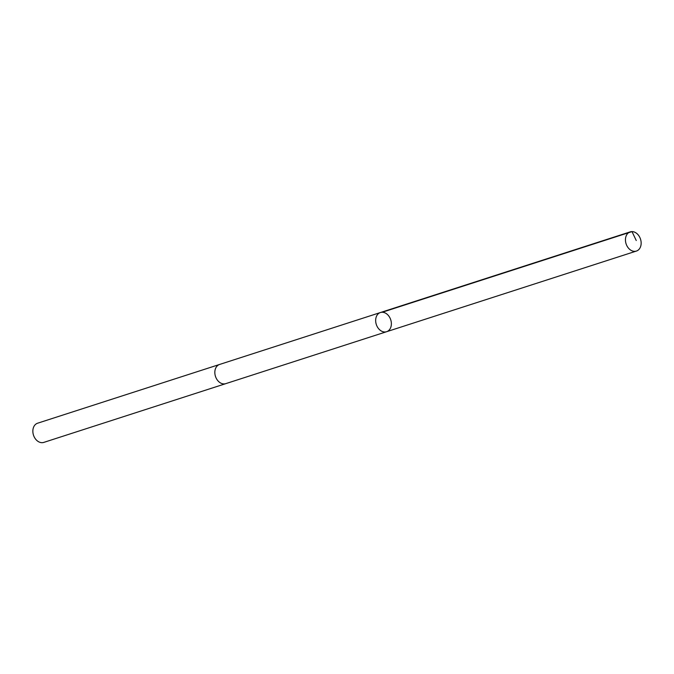 <?xml version="1.0" encoding="UTF-8"?>
<svg xmlns="http://www.w3.org/2000/svg" width="674" height="674" viewBox="0 0 674 674"><rect width="100%" height="100%" fill="white"/><g stroke="black" fill="none" stroke-linecap="round" stroke-linejoin="round"><path stroke-width="1.01" d="M225.975 383.573A10.076 7.583 -107.9 0 1 225.782 383.641A10.076 7.583 -107.9 0 1 216.952 379.504A10.076 7.583 -107.9 0 1 215.68 368.181A10.076 7.583 -107.9 0 1 219.589 364.457L380.414 312.534A10.076 7.583 72.1 0 0 376.294 324.455A10.076 7.583 72.1 0 0 386.606 331.709A10.076 7.583 72.1 0 0 390.516 327.994A10.076 7.583 72.1 0 0 389.243 316.662A10.076 7.583 72.1 0 0 380.414 312.534A10.076 7.583 72.1 0 0 376.294 324.455A10.076 7.583 72.1 0 0 386.606 331.709L636.399 251.065A10.076 7.583 -107.9 0 1 627.57 246.937A10.076 7.583 -107.9 0 1 626.298 235.605A10.076 7.583 -107.9 0 1 630.198 231.881A10.076 7.583 -107.9 0 1 639.028 236.018A10.076 7.583 -107.9 0 1 640.3 247.35A10.076 7.583 -107.9 0 1 636.399 251.065M386.606 331.709L225.782 383.641A10.076 7.583 -107.9 0 1 216.952 379.504A10.076 7.583 -107.9 0 1 215.68 368.173A10.076 7.583 -107.9 0 1 219.589 364.457A10.076 7.583 -107.9 0 1 219.783 364.398M225.782 383.641L43.802 442.397A10.076 7.583 -107.9 0 1 34.972 438.26A10.076 7.583 -107.9 0 1 33.7 426.928A10.076 7.583 -107.9 0 1 37.601 423.213L219.589 364.457M382.217 312.256L632.001 231.603L636.248 240.525M380.414 312.534L630.198 231.881"/></g></svg>

